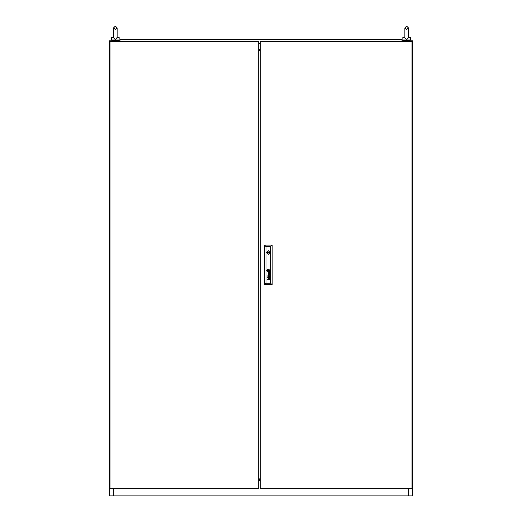 <?xml version="1.0" encoding="UTF-8"?>
<svg xmlns="http://www.w3.org/2000/svg" width="522" height="522" viewBox="0 0 522 522"><rect width="100%" height="100%" fill="white"/><g stroke="black" fill="none" stroke-linecap="round" stroke-linejoin="round"><path stroke-width="0.78" d="M117.104 37.473L115.355 39.705L113.587 37.865L113.587 27.868L115.355 26.1L117.124 27.868L117.124 37.473L119.146 37.473L119.146 40.005L111.564 40.005L111.564 37.473L113.587 37.473M408.413 37.865L408.413 37.473L410.436 37.473L410.436 40.005L402.853 40.005L402.853 37.473L404.876 37.473L404.876 27.868L406.645 26.1L408.413 27.868L408.413 33.428L408.413 27.868L406.645 26.1L404.876 27.868L404.876 33.428L404.876 27.868L406.645 29.643L408.413 27.868L408.413 37.865L406.645 39.705L404.876 37.865L404.876 33.428M398.678 39.626L395.643 39.626L396.355 39.372M126.357 39.626L123.322 39.626M262.52 39.626L259.48 39.626M268.713 252.531L268.334 252.152L267.956 252.531L268.334 252.909L268.713 252.531M266.794 270.605L268.334 272.145L269.867 270.605L268.334 269.071L266.794 270.605M266.501 252.531L268.334 254.364L270.168 252.531L268.334 250.697L266.501 252.531M115.988 40.005L114.723 40.005M260.243 46.967L260.243 46.569M260.243 483.013L260.243 482.615M260.243 50.314L258.723 50.314M408.667 41.519L408.667 40.762L412.713 40.762L412.713 495.9L408.667 495.9L408.667 488.311M113.333 488.311L113.333 495.9L109.287 495.9L109.287 40.762L113.333 40.762L113.333 41.519M258.723 479.555L260.243 479.555M258.723 49.844L260.243 49.844M258.723 50.36L260.243 50.36M260.243 50.862L258.723 50.862M260.243 480.031L258.723 480.031M258.723 479.007L260.243 479.007M260.243 479.509L258.723 479.509M113.333 495.9L408.667 495.9M408.667 40.762L402.338 40.762M119.662 40.762L113.333 40.762M404.896 37.473L404.876 37.865M407.277 40.005L406.012 40.005M260.243 41.519L260.243 488.311L411.956 488.311L411.956 41.519L260.243 41.519M268.934 270.977L268.713 270.005L267.727 270.233L267.956 271.205L268.934 270.977M269.124 270.885L268.693 269.835L267.564 270.233L267.923 271.349L269.124 270.885M269.743 277.547L269.124 278.05L268.269 277.012L268.275 277.985L267.936 277.084L269.711 276.706L269.743 277.547M269.554 277.6L268.797 276.993L269.065 277.795L269.554 277.6M269.574 273.241L269.045 273.548L268.797 272.758L269.574 273.241M269.743 273.313L269.711 272.471L267.923 272.908L268.275 273.75L268.288 272.778L269 273.769L269.743 273.313M269.3 270.911L268.621 269.633L267.368 270.298L268.08 271.584L269.3 270.911M269.502 270.735L268.68 269.476L267.766 269.639L267.173 270.389L268.138 271.766L269.502 270.735M269.482 271.31L269.522 270.011L268.719 269.306L267.766 269.404L267.062 270.128L267.714 271.805L269.482 271.31M270.128 252.152L266.54 252.152M267.029 277.508L267.316 277.789L267.029 277.508M267.029 276.941L267.316 277.228L267.029 276.941M270.657 283.25L270.657 246.586L266.005 246.586L266.005 283.25L270.657 283.25L272.177 284.764L264.491 284.764L264.491 245.066L272.177 245.066L272.177 284.764M267.943 275.322L269.443 275.799L267.943 276.458L269.711 275.929L268.217 275.231L269.711 274.585L267.943 274.037L269.437 274.676L267.943 275.322M268.054 279.518L268.171 278.552L269.711 278.5L268.06 279.12L269.711 279.818L267.029 279.818L268.054 279.518M264.491 284.764L266.005 283.25M270.657 246.586L272.177 245.066M264.491 245.066L266.005 246.586M266.54 252.909L270.128 252.909M268.713 270.22L267.949 270.22L267.949 270.99L268.713 270.99L268.713 270.22M258.723 488.311L258.723 41.519L110.044 41.519L110.044 488.311L258.723 488.311M258.723 50.947L260.243 50.947M258.723 478.889L260.243 478.889M119.779 41.519L119.551 40.892L120.615 39.626L401.385 39.626L402.449 40.892L402.221 41.519M258.723 43.417L260.243 43.417M258.723 49.381L260.243 49.381L258.723 49.381M260.243 480.488L258.723 480.488L260.243 480.494M115.355 29.643L113.587 27.868L115.355 26.1L117.124 27.868L115.355 29.643M117.124 33.428L117.124 37.865M118.39 40.005L118.39 40.762M112.321 40.005L112.321 40.762M409.679 40.005L409.679 40.762M403.61 40.005L403.61 40.762"/></g></svg>
